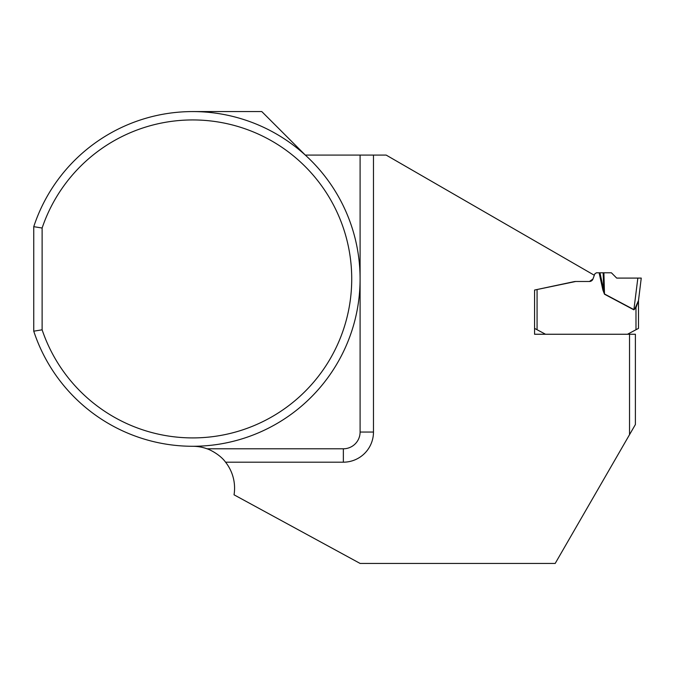 <?xml version="1.0" encoding="UTF-8"?>
<svg xmlns="http://www.w3.org/2000/svg" width="675" height="675" viewBox="0 0 675 675"><rect width="100%" height="100%" fill="white"/><g stroke="black" fill="none" stroke-linecap="round" stroke-linejoin="round"><path stroke-width="1.01" d="M192.738 111.569L261.79 111.569L305.302 155.081L386.159 155.081L594.321 275.265L592.954 279.011A3.755 3.755 0 0 1 589.427 281.483L592.962 279.011L594.818 273.89L596.396 272.793L599.113 272.793L602.885 290.005L604.496 294.207L603.897 272.793L603.163 272.793L603.72 290.005L604.589 294.03L633.968 309.648L635.327 307.808M603.163 272.793L599.113 272.793M627.505 334.252L638.491 328.396L638.491 300.62L641.25 278.092L616.697 278.092L641.25 278.092L616.697 278.092L611.398 272.793L603.897 272.793M638.491 328.396L638.483 300.552M641.25 278.092L638.491 300.552L635.453 307.462L635.977 307.707L638.483 300.62M545.543 334.252L534.566 328.396L534.566 290.048L534.566 334.252L635.394 334.252L635.394 424.524L629.53 434.666L629.53 334.252M534.566 328.396L534.566 290.048L575.724 281.483A8.37 8.37 0 0 0 573.986 281.669L535.714 289.803M637.841 278.092L633.876 309.833L635.977 307.707L635.985 329.366M599.948 272.793L603.72 290.005L602.885 290.005M537.072 289.516L535.722 289.803M589.427 281.483L575.724 281.483M629.53 434.666L555.196 563.431L360.096 563.431L234.039 494.809A41.842 41.842 0 0 0 225.56 462.181C220.404 454.857 209.857 449.558 207.014 448.791L343.356 448.791L343.356 462.181L225.56 462.181M33.75 226.673A167.358 167.358 0 0 1 291.262 143.648A167.358 167.358 0 0 1 291.262 414.205A167.358 167.358 0 0 1 33.75 331.18L33.75 226.673L42.12 228.023A158.988 158.988 0 0 1 286.689 150.668A158.988 158.988 0 0 1 286.689 407.185A158.988 158.988 0 0 1 42.12 329.822L42.12 228.023M192.738 446.285A41.842 41.842 0 0 1 207.014 448.791M33.75 331.18L42.12 329.822M360.096 155.081L360.096 432.059A16.732 16.732 0 0 1 343.356 448.791M633.876 309.833L604.496 294.207M537.072 329.366L537.072 289.558M373.477 155.081L373.477 432.059A30.122 30.122 0 0 1 343.356 462.181M360.096 432.059L373.477 432.059"/></g></svg>
